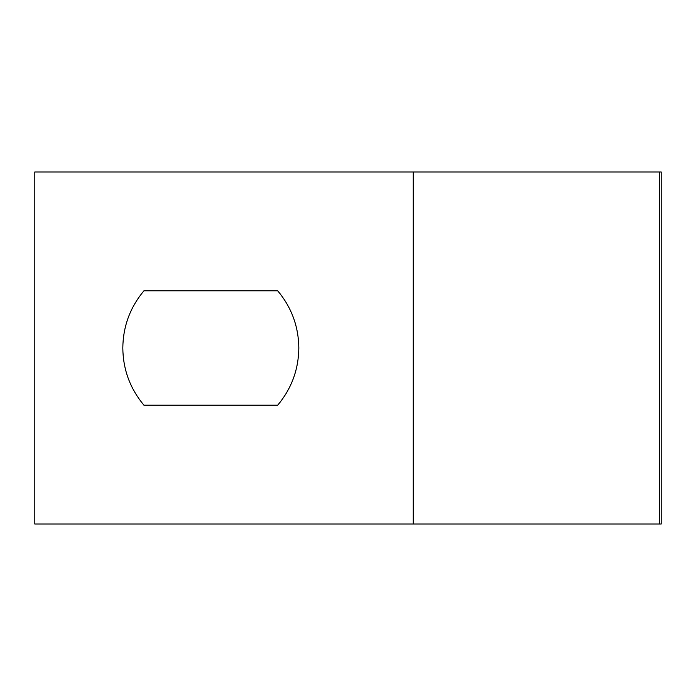 <?xml version="1.0" encoding="UTF-8"?>
<svg xmlns="http://www.w3.org/2000/svg" width="696" height="696" viewBox="0 0 696 696"><rect width="100%" height="100%" fill="white"/><g stroke="black" fill="none" stroke-linecap="round" stroke-linejoin="round"><path stroke-width="1.04" d="M413.241 171.982L34.8 171.982L34.8 524.018L659.364 524.018L659.364 171.982L413.241 171.982L413.241 524.018M659.364 524.018L661.2 524.018L661.2 171.982L659.364 171.982M277.704 405.202L143.941 405.202C130.109 388.646 123.061 369.576 122.809 348C123.061 326.424 130.109 307.354 143.941 290.798L277.704 290.798C291.528 307.354 298.575 326.424 298.828 348C298.575 369.576 291.528 388.646 277.704 405.202"/></g></svg>
